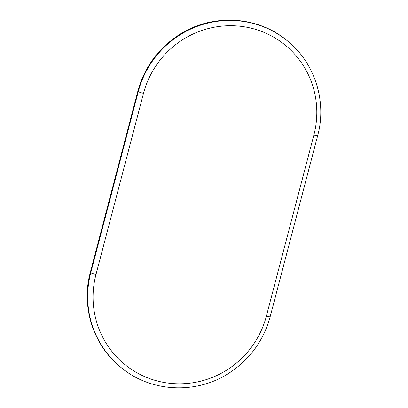 <?xml version="1.0" encoding="UTF-8"?>
<svg xmlns="http://www.w3.org/2000/svg" width="408" height="408" viewBox="0 0 408 408"><rect width="100%" height="100%" fill="white"/><g stroke="black" fill="none" stroke-linecap="round" stroke-linejoin="round"><path stroke-width="0.61" d="M313.869 135.089A4.697 0.403 14.7 0 0 317.664 135.675L270.157 316.761A4.697 0.403 -165.3 0 1 266.358 316.175L313.869 135.089A89.255 87.368 -51.1 0 0 251.251 28.193A89.255 87.368 -51.1 0 0 143.509 93.335A4.697 0.403 -165.3 0 1 138.276 91.632L137.904 91.331L90.398 272.416A93.952 91.968 128.9 0 0 121.013 367.47L121.385 367.771A93.952 91.968 -51.1 0 1 90.77 272.723L90.398 272.416A4.697 0.403 14.7 0 1 90.336 272.325C80.861 306.831 93.366 345.663 121.013 367.47M143.509 93.335L96.002 274.421A4.697 0.403 14.7 0 1 90.77 272.723L138.276 91.632A93.952 91.968 -51.1 0 1 286.987 40.53L286.615 40.229A93.952 91.968 128.9 0 0 137.904 91.331A4.697 0.403 -165.3 0 1 137.843 91.239C144.713 66.514 159.038 47.343 180.815 33.726C213.323 13.444 257.642 16.147 286.615 40.229M266.358 316.175A89.255 87.368 -51.1 0 1 158.615 381.317A89.255 87.368 -51.1 0 1 96.002 274.421M137.843 91.239L90.336 272.325M317.664 135.675C327.134 101.169 314.639 62.342 286.987 40.53M270.157 316.761C263.288 341.486 248.962 360.657 227.185 374.274C194.677 394.556 150.358 391.853 121.385 367.771"/></g></svg>
